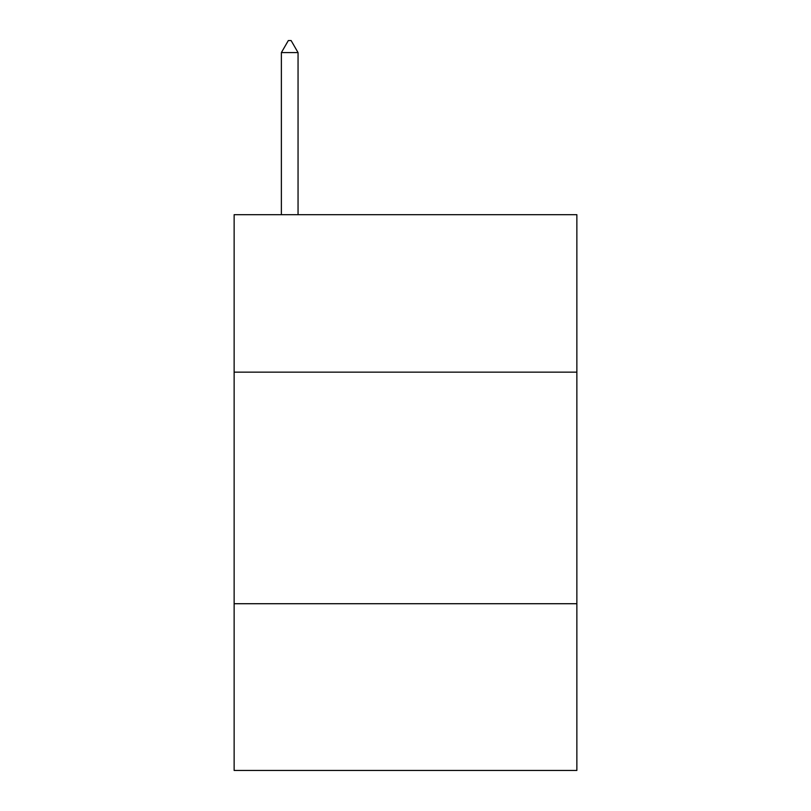 <?xml version="1.0" encoding="UTF-8"?>
<svg xmlns="http://www.w3.org/2000/svg" width="811" height="811" viewBox="0 0 811 811"><rect width="100%" height="100%" fill="white"/><g stroke="black" fill="none" stroke-linecap="round" stroke-linejoin="round"><path stroke-width="1.22" d="M576.864 372.158L576.864 214.692L234.136 214.692L234.136 372.158L576.864 372.158L576.864 770.45L234.136 770.45L234.136 372.158M576.864 603.719L234.136 603.719M298.053 52.593L291.108 40.55L288.331 40.55L281.376 52.593L298.053 52.593L298.053 214.692M281.376 52.593L281.376 214.692"/></g></svg>
